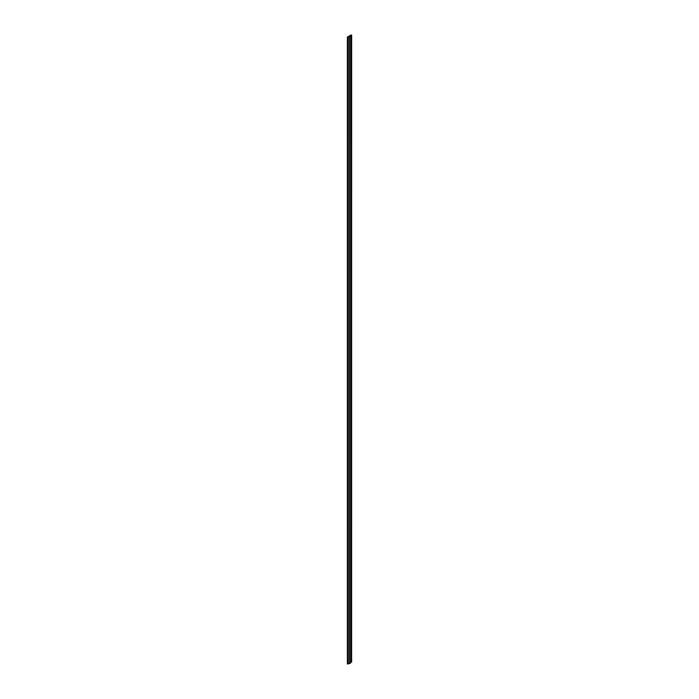 <?xml version="1.0" encoding="UTF-8"?>
<svg xmlns="http://www.w3.org/2000/svg" width="699" height="699" viewBox="0 0 699 699"><rect width="100%" height="100%" fill="white"/><g stroke="black" fill="none" stroke-linecap="round" stroke-linejoin="round"><path stroke-width="1.05" d="M347.394 663.718L347.368 37.117L351.064 34.967L347.368 37.117L347.805 664.033L347.394 37.161L349.168 36.689L349.168 663.325L347.936 664.033L347.936 37.396L349.29 36.68L349.29 663.325A0.769 0.446 0 0 0 350.54 662.975L350.313 662.661M351.632 35.238L351.606 661.918L351.623 35.265L350.313 36.025A0.769 0.446 180 0 1 349.29 36.68L350.348 36.636L350.313 36.025L351.606 35.282L351.606 661.918L350.54 662.53L351.606 661.839M351.606 35.203L351.09 34.95L351.606 35.203M347.368 37.117L347.368 663.762L347.91 664.05L350.54 662.967L350.54 36.339M349.29 663.325L349.29 36.68L349.29 663.325M347.805 37.396L347.936 664.033L347.805 37.396"/></g></svg>

